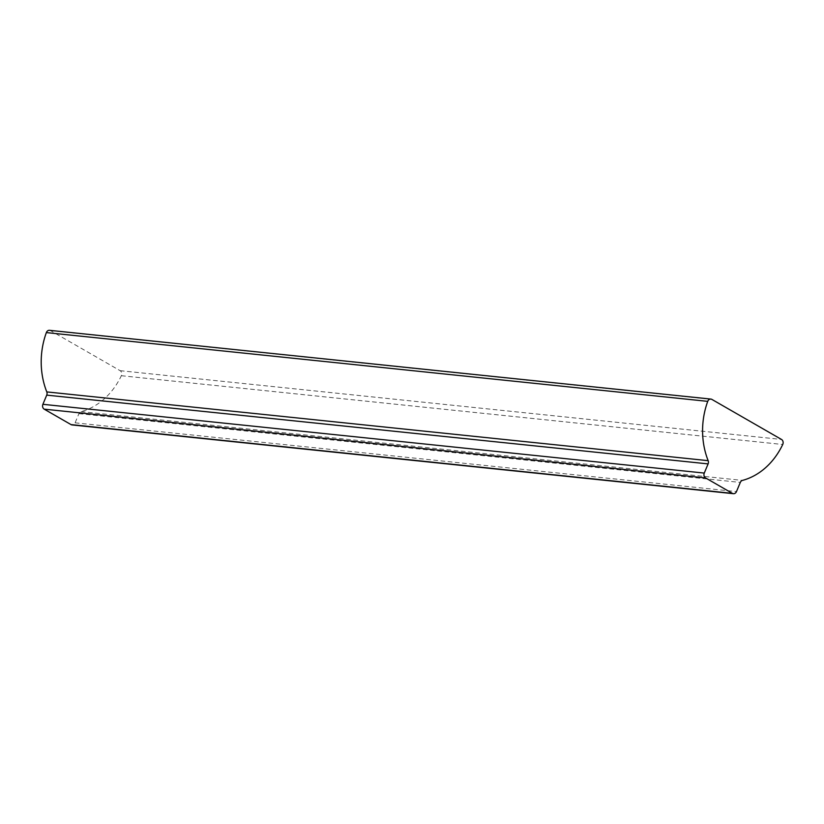 <?xml version="1.0" encoding="UTF-8"?>
<svg xmlns="http://www.w3.org/2000/svg" width="824" height="824" viewBox="0 0 824 824"><rect width="100%" height="100%" fill="white"/><g stroke="black" fill="none" stroke-linecap="round" stroke-linejoin="round"><path stroke-width="0.62" stroke-dasharray="4.12 3.09" d="M49.491 330.311A3.656 3.008 -84.1 0 1 50.501 330.63L120.129 370.676A3.656 3.008 -84.1 0 1 121.427 375.538A3.656 3.008 -84.1 0 1 121.344 375.713A71.214 58.617 -84.1 0 1 81.082 411.629A3.656 3.008 95.9 0 0 78.939 413.648L75.097 422.825A3.656 3.008 -84.1 0 1 72.038 424.927M121.344 375.713L782.718 444.486M120.129 370.676L781.502 439.45M81.082 411.629L742.465 480.402M78.939 413.648L740.312 482.421M75.097 422.825L736.471 491.598M50.501 330.63L711.874 399.403"/><path stroke-width="1.24" d="M782.8 444.301A3.656 3.008 -84.1 0 1 782.718 444.486A71.214 58.617 -84.1 0 1 742.465 480.402A3.656 3.008 95.9 0 0 740.312 482.421L736.471 491.598A3.656 3.008 -84.1 0 1 733.411 493.689A3.656 3.008 -84.1 0 1 732.402 493.37L705.571 477.93A3.656 3.008 -84.1 0 1 704.273 473.079L708.115 463.902A3.656 3.008 95.9 0 0 708.156 460.668A71.214 58.617 -84.1 0 1 707.734 401.36A3.656 3.008 -84.1 0 1 710.875 399.074A3.656 3.008 -84.1 0 1 711.874 399.403L781.502 439.45A3.656 3.008 -84.1 0 1 782.8 444.301M733.411 493.689L72.038 424.927A3.656 3.008 -84.1 0 1 71.029 424.597L44.197 409.157A3.656 3.008 -84.1 0 1 42.899 404.306L46.731 395.129A3.656 3.008 95.9 0 0 46.783 391.905A71.214 58.617 -84.1 0 1 46.36 332.587A3.656 3.008 -84.1 0 1 49.491 330.311L710.875 399.074M71.029 424.597L732.402 493.37M44.197 409.157L705.571 477.93M42.899 404.306L704.273 473.079M46.731 395.129L708.115 463.902M46.783 391.905L708.156 460.668M46.36 332.587L707.734 401.36"/></g></svg>
